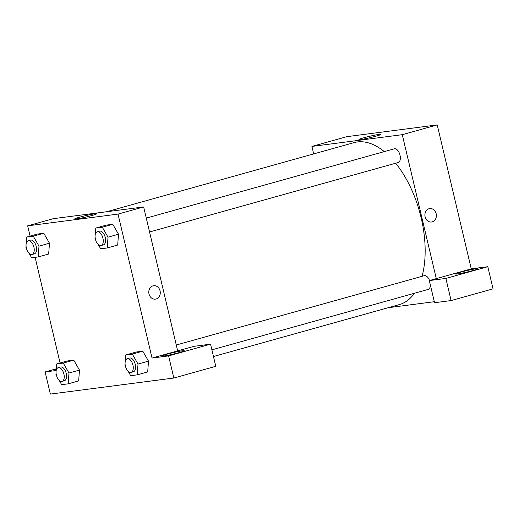 <?xml version="1.0" encoding="UTF-8"?>
<svg xmlns="http://www.w3.org/2000/svg" width="519" height="519" viewBox="0 0 519 519"><rect width="100%" height="100%" fill="white"/><g stroke="black" fill="none" stroke-linecap="round" stroke-linejoin="round"><path stroke-width="0.78" d="M313.69 153.903L311.925 146.423L346.874 136.659L437.225 124.917L471.252 268.861L429.31 280.578L445.873 278.431L487.815 266.708L471.252 268.861M487.815 266.708L493.05 288.856L451.108 300.572L445.873 278.431M476.04 268.764A11.399 0.733 166.7 0 1 477.811 268.745A11.399 0.733 166.7 0 1 466.886 272.086A11.399 0.733 166.7 0 1 455.624 273.987A11.399 0.733 166.7 0 1 463.499 271.405A11.399 0.733 166.7 0 1 476.04 268.764M429.31 280.578L434.546 302.726L451.108 300.572M429.09 208.709A6.766 5.728 -97.4 0 1 429.771 208.573A6.766 5.728 -97.4 0 1 436.323 214.548A6.766 5.728 -97.4 0 1 431.516 222.002A6.766 5.728 -97.4 0 1 425.022 216.429A6.766 5.728 -97.4 0 1 429.09 208.709M311.925 146.423L402.27 134.68L437.225 124.917M402.27 134.68L436.297 278.625M431.51 222.002A6.766 5.728 82.6 0 0 436.323 214.548A6.766 5.728 82.6 0 0 429.764 208.573M360.699 139.546A11.275 0.727 166.7 0 1 358.94 139.566A11.275 0.727 166.7 0 1 369.749 136.263A11.275 0.727 166.7 0 1 380.888 134.382A11.275 0.727 166.7 0 1 373.096 136.938A11.275 0.727 166.7 0 1 360.699 139.546M434.306 301.714L388.18 307.709M146.28 218.103L394.33 148.804A7.123 3.769 74.4 0 1 399.877 154.656A7.123 3.769 74.4 0 1 398.164 162.531L149.563 231.98M176.278 344.992L424.321 275.693A7.123 3.769 74.4 0 1 429.537 280.519M430.348 284.957A7.123 3.769 74.4 0 1 428.156 289.42L211.882 349.845M106.648 211.746L354.101 142.615A84.084 44.465 74.4 0 1 384.294 151.606M395.686 163.226A84.084 44.465 74.4 0 1 422.051 276.329M414.441 293.254A84.084 44.465 74.4 0 1 399.358 304.582L213.465 356.521M30.083 236.093L27.663 225.836L53.288 218.681L143.64 206.938L177.667 350.883L193.976 346.329L210.545 344.175L168.604 355.891L152.041 358.045L177.667 350.883M210.545 344.175L215.781 366.317L173.839 378.033L50.356 394.083L45.127 371.935L56.195 370.501M182.454 350.786A11.399 0.733 166.7 0 1 184.232 350.766A11.399 0.733 166.7 0 1 173.307 354.101A11.399 0.733 166.7 0 1 162.038 356.008A11.399 0.733 166.7 0 1 169.914 353.42A11.399 0.733 166.7 0 1 182.454 350.786M56.305 369.956A11.399 0.733 166.7 0 1 55.124 369.904A11.399 0.733 166.7 0 1 56.357 369.256M56.389 368.788L45.127 371.935M168.604 355.891L173.839 378.033M125.319 361.094L125.78 354.951L136.263 352.018L142.783 351.168L148.505 361.12L147.694 371.935L137.211 374.861L130.691 375.711L128.199 371.37M95.327 234.199L95.781 228.055L106.272 225.123L112.792 224.279L118.507 234.225L117.696 245.039L107.212 247.972L100.692 248.815L98.201 244.475M26.3 243.171L26.754 237.027L37.238 234.095L43.765 233.252L49.48 243.197M56.292 370.066L56.753 363.916L67.236 360.99L73.756 360.141L79.478 370.086M27.663 225.836L118.014 214.1L152.041 358.045M60.081 362.989L35.11 257.34M91.61 215.612A11.275 0.727 166.7 0 1 80.477 218.265A11.275 0.727 166.7 0 1 74.678 218.986A11.275 0.727 166.7 0 1 85.486 215.683A11.275 0.727 166.7 0 1 96.625 213.796A11.275 0.727 166.7 0 1 91.61 215.612M118.014 214.1L143.64 206.938M152.982 285.852A6.766 5.728 -97.4 0 1 153.663 285.709A6.766 5.728 -97.4 0 1 160.215 291.684A6.766 5.728 -97.4 0 1 155.408 299.139A6.766 5.728 -97.4 0 1 148.921 293.566A6.766 5.728 -97.4 0 1 152.982 285.852M155.408 299.139A6.766 5.728 82.6 0 0 160.215 291.684A6.766 5.728 82.6 0 0 153.663 285.709M26.754 237.027L33.274 236.177L38.99 246.136L38.185 256.937L31.665 257.787L29.174 253.447M26.605 248.977L25.95 247.829L26.073 246.201M32.055 254.498L34.39 253.843A7.123 3.769 -105.6 0 0 36.103 245.967A7.123 3.769 -105.6 0 0 30.556 240.122L28.221 240.771A7.123 3.769 -105.6 0 0 26.378 248.121A7.123 3.769 -105.6 0 0 32.055 254.498A7.123 3.769 -105.6 0 0 33.767 246.616A7.123 3.769 -105.6 0 0 28.221 240.771M38.99 246.136L49.474 243.203L48.669 254.012L38.185 256.937M37.238 234.095L43.765 233.252L49.474 243.203M33.274 236.177L43.765 233.252M95.781 228.055L102.308 227.205L108.017 237.164L107.212 247.972M95.632 240.005L94.977 238.857L95.1 237.235M101.088 245.526L103.417 244.877A7.123 3.769 -105.6 0 0 105.13 237.001A7.123 3.769 -105.6 0 0 99.583 231.15L97.254 231.798A7.123 3.769 -105.6 0 0 95.405 239.155A7.123 3.769 -105.6 0 0 101.088 245.526A7.123 3.769 -105.6 0 0 102.801 237.65A7.123 3.769 -105.6 0 0 97.254 231.798M108.017 237.164L118.507 234.238L112.792 224.279L106.272 225.123M102.308 227.205L112.792 224.279M56.753 363.916L63.273 363.073L68.988 373.025L68.184 383.833L61.657 384.676L59.172 380.343M56.603 375.866L55.948 374.724L56.065 373.096M62.053 381.387L64.382 380.738A7.123 3.769 -105.6 0 0 66.095 372.863A7.123 3.769 -105.6 0 0 60.548 367.011L58.219 367.66A7.123 3.769 -105.6 0 0 56.37 375.016A7.123 3.769 -105.6 0 0 62.053 381.387A7.123 3.769 -105.6 0 0 63.766 373.511A7.123 3.769 -105.6 0 0 58.219 367.66M68.988 373.025L79.472 370.099L78.667 380.901L68.184 383.833M67.236 360.99L73.756 360.141L79.472 370.099M63.273 363.073L73.756 360.141M125.78 354.951L132.3 354.101L138.015 364.059L137.211 374.861M125.63 366.894L124.975 365.752L125.098 364.124M131.08 372.421L133.415 371.766A7.123 3.769 -105.6 0 0 135.122 363.89A7.123 3.769 -105.6 0 0 129.575 358.039L127.246 358.694A7.123 3.769 -105.6 0 0 125.403 366.044A7.123 3.769 -105.6 0 0 131.08 372.421A7.123 3.769 -105.6 0 0 132.793 364.539A7.123 3.769 -105.6 0 0 127.246 358.694M138.015 364.059L148.499 361.127L142.783 351.168L136.263 352.018M132.3 354.101L142.783 351.168"/></g></svg>
